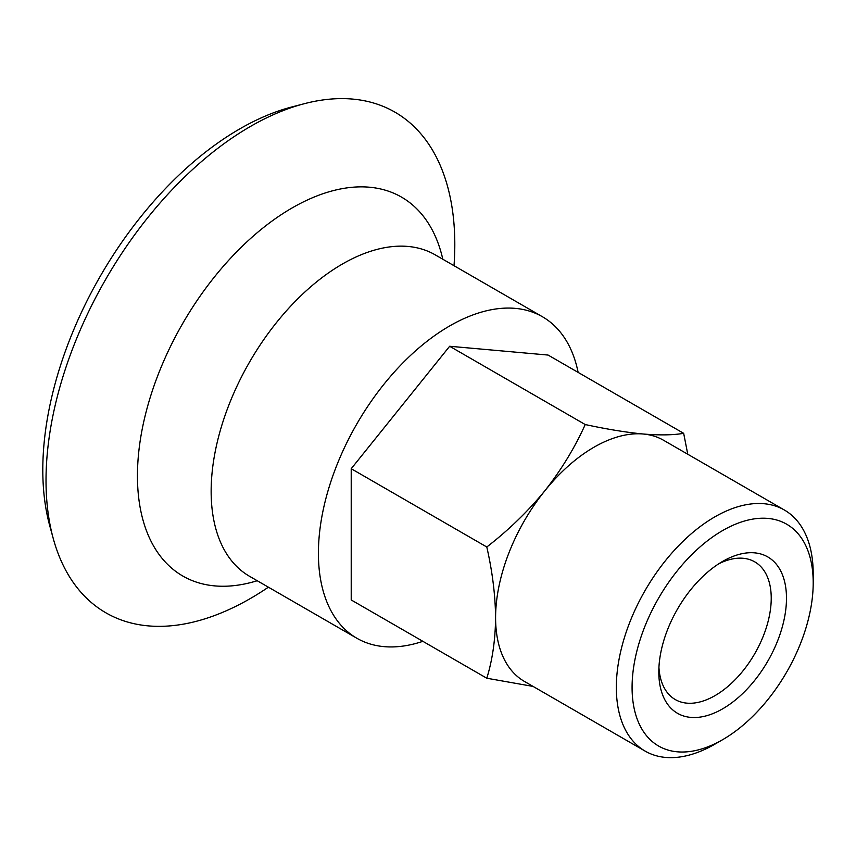 <?xml version="1.0" encoding="UTF-8"?>
<svg xmlns="http://www.w3.org/2000/svg" width="856" height="856" viewBox="0 0 856 856"><rect width="100%" height="100%" fill="white"/><g stroke="black" fill="none" stroke-linecap="round" stroke-linejoin="round"><path stroke-width="1.28" d="M714.771 744.228L722.646 739.68A128.068 73.937 -60 0 1 632.081 687.4A128.068 73.937 -60 0 1 722.646 530.549A128.068 73.937 -60 0 1 813.2 582.829A128.068 73.937 -60 0 1 722.646 739.68L714.771 744.228A139.207 80.368 -60 0 1 645.167 751.129L524.418 681.419A139.207 80.368 -60 0 1 495.592 617.69A139.207 80.368 -60 0 1 544.801 490.841A139.207 80.368 -60 0 1 643.241 434.013C659.708 435.362 673.191 435.137 683.666 433.329L687.764 454.236M533.085 686.416L486.797 678.23C492.403 660.147 495.335 639.967 495.592 617.69C495.324 595.113 492.393 571.541 486.797 546.995C508.485 530.239 527.82 511.524 544.801 490.841C561.279 469.88 574.75 447.784 585.226 424.544C606.915 429.22 626.25 432.376 643.241 434.013A139.207 80.368 -60 0 1 663.625 440.305L784.374 510.016A139.207 80.368 -60 0 1 813.2 573.745L813.2 582.829M268.41 587.184A289.06 166.888 -60 0 1 250.412 598.494A289.06 166.888 -60 0 1 53.286 538.659L49.798 525.959A278.414 160.746 -60 0 1 100.462 275.9A278.414 160.746 -60 0 1 291.682 107L304.426 103.672A289.06 166.888 -60 0 1 454.012 265.702M53.286 538.659A289.06 166.888 -60 0 1 105.887 279.035A289.06 166.888 -60 0 1 304.426 103.672M422.875 641.326A185.602 107.161 -60 0 1 356.856 638.244A185.602 107.161 -60 0 1 356.845 423.934A185.602 107.161 -60 0 1 542.458 316.763A185.602 107.161 -60 0 1 578.132 372.403M683.666 433.329L548.086 355.058L449.657 346.263L351.217 468.714L351.217 599.96L486.797 678.23M722.646 708.832A90.276 52.12 -60 0 1 658.81 671.971A90.276 52.12 -60 0 1 722.646 561.408A90.276 52.12 -60 0 1 786.482 598.258A90.276 52.12 -60 0 1 722.646 708.832M645.167 751.129A139.207 80.368 -60 0 1 645.167 590.383A139.207 80.368 -60 0 1 784.374 510.016M486.797 546.995L351.217 468.714M585.226 424.544L449.657 346.263M718.708 563.815A79.49 45.892 -60 0 1 754.767 561.868A79.49 45.892 -60 0 1 766.955 625.565A79.49 45.892 -60 0 1 715.017 695.618A79.49 45.892 -60 0 1 675.266 699.555A79.49 45.892 -60 0 1 658.927 667.359M257.217 580.721A218.762 126.303 -60 0 1 137.891 462.069A218.762 126.303 -60 0 1 280.394 215.231A218.762 126.303 -60 0 1 442.82 259.24M356.856 638.244L249.588 576.323A185.602 107.161 -60 0 1 249.588 362.002A185.602 107.161 -60 0 1 435.201 254.842L542.458 316.763"/></g></svg>
